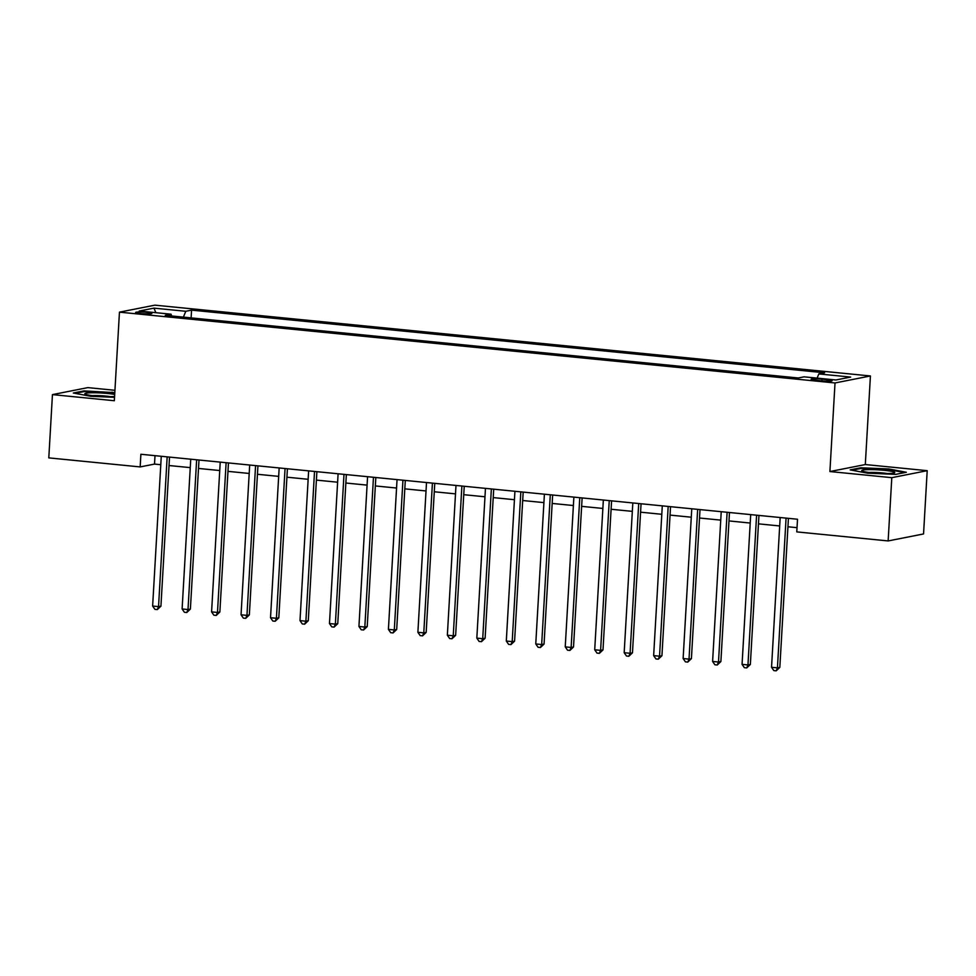 <?xml version="1.0" encoding="UTF-8"?>
<svg xmlns="http://www.w3.org/2000/svg" width="976" height="976" viewBox="0 0 976 976"><rect width="100%" height="100%" fill="white"/><g stroke="black" fill="none" stroke-linecap="round" stroke-linejoin="round"><path stroke-width="1.46" d="M140.703 313.54A8.162 0.842 3.3 0 0 151.902 313.406A8.162 0.842 3.3 0 0 146.827 312.332A8.162 0.842 3.3 0 0 135.615 312.466A8.162 0.842 3.3 0 0 140.703 313.54M114.936 390.302L87.852 387.618L52.448 394.609L48.8 457.878L140.166 466.918L154.513 464.088L160.784 464.71M870.421 375.967L154.855 305.159L119.45 312.149L835.017 382.958L870.421 375.967L865.309 464.552L829.905 471.542L891.796 477.667L927.2 470.676L865.309 464.552M927.2 470.676L923.552 533.945L888.148 540.936L891.796 477.667M888.148 540.936L796.782 531.896L797.514 519.244L140.886 454.267L140.166 466.918M827.16 379.688L821.975 379.164A7.906 0.817 3.3 0 0 811.129 379.298A7.906 0.817 3.3 0 0 816.046 380.335L821.231 380.86A7.906 0.817 3.3 0 0 832.089 380.725A7.906 0.817 3.3 0 0 827.16 379.688L827.075 381.189M817.119 378.127L818.827 373.93L824.61 372.783L191.564 310.136L191.113 317.895M818.827 373.93L850.657 377.078L835.92 379.981L804.09 376.834L798.295 377.98L165.249 315.333L171.044 314.187L139.214 311.039L153.952 308.135L185.782 311.283L191.564 310.136M52.448 394.609L114.338 400.733L119.45 312.149M829.905 471.542L835.017 382.958M169.031 465.528L190.259 467.626M198.506 468.443L219.734 470.542M227.981 471.359L249.197 473.458M257.444 474.275L278.672 476.373M286.92 477.191L308.148 479.289M316.395 480.107L337.611 482.205M345.858 483.022L367.086 485.121M375.333 485.938L396.561 488.037M404.808 488.854L426.036 490.952M434.271 491.77L455.499 493.868M463.746 494.686L484.974 496.784M493.222 497.601L514.45 499.7M522.697 500.517L543.913 502.616M552.16 503.433L573.388 505.531M581.635 506.349L602.863 508.447M611.11 509.265L632.326 511.363M640.573 512.18L661.801 514.291M670.048 515.096L691.276 517.207M699.524 518.012L720.752 520.123M728.987 520.928L750.215 523.038M758.462 523.844L779.69 525.954M787.937 526.772L797.026 527.662M155.001 455.658L154.513 464.088M185.782 311.283L183.403 317.127M171.654 315.968L171.044 314.187M153.952 308.135L155.879 312.686M888.916 468.968L860.832 467.772L850.169 469.883L867.591 473.177L895.675 474.385L906.338 472.274L888.916 468.968L888.88 469.602M114.802 392.62L83.973 390.9L73.31 393.011L90.731 396.305L114.534 397.33M860.795 468.492L860.832 467.772M83.924 391.62L83.973 390.9M112.02 392.73L112.057 392.096M786.07 518.11L777.433 667.865L771.54 667.279L780.178 517.524M788.425 518.341L779.824 667.389L777.433 667.865L776.188 670.841L773.834 670.61L771.54 667.279M779.824 667.389L776.188 670.841M756.595 515.194L747.958 664.949L742.065 664.363L750.703 514.608M758.95 515.426L750.349 664.473L747.958 664.949L746.725 667.926L744.359 667.694L742.065 664.363M750.349 664.473L746.725 667.926M727.12 512.278L718.495 662.033L712.602 661.447L721.227 511.692M729.475 512.51L720.886 661.557L718.495 662.033L717.25 665.01L714.896 664.778L712.602 661.447M720.886 661.557L717.25 665.01M697.657 509.362L689.019 659.117L683.127 658.532L691.764 508.777M700.012 509.594L691.411 658.641L689.019 659.117L687.775 662.094L685.42 661.862L683.127 658.532M691.411 658.641L687.775 662.094M668.182 506.446L659.544 656.201L653.652 655.616L662.289 505.861M670.536 506.678L661.935 655.726L659.544 656.201L658.312 659.178L655.945 658.946L653.652 655.616M661.935 655.726L658.312 659.178M861.845 470.883A16.568 1.708 3.3 0 0 861.942 470.944A16.568 1.708 3.3 0 0 878.132 473.287A16.568 1.708 3.3 0 0 894.48 472.823A16.568 1.708 3.3 0 0 894.614 472.286A16.568 1.708 3.3 0 0 875.948 469.761A16.568 1.708 3.3 0 0 861.845 470.883M852.011 470.225L861.344 468.382L888.563 469.541L904.691 472.604M887.245 473.531A12.542 1.293 3.3 0 0 869.055 472.482M114.704 394.463A16.568 1.708 3.3 0 0 107.58 393.487A16.568 1.708 3.3 0 0 90.963 392.791A16.568 1.708 3.3 0 0 85.071 394.072A16.568 1.708 3.3 0 0 95.136 395.939A16.568 1.708 3.3 0 0 114.582 396.488M110.373 396.659A12.542 1.293 3.3 0 0 105.933 396.085A12.542 1.293 3.3 0 0 92.183 395.609M75.14 393.352L84.485 391.51L114.765 393.255M638.707 503.531L630.081 653.286L624.176 652.7L632.814 502.945M641.061 503.762L632.472 652.81L630.081 653.286L628.837 656.262L626.482 656.018L624.176 652.7M632.472 652.81L628.837 656.262M609.244 500.615L600.606 650.37L594.713 649.784L603.351 500.029M611.586 500.847L602.997 649.894L600.606 650.37L599.362 653.347L597.007 653.103L594.713 649.784M602.997 649.894L599.362 653.347M579.768 497.699L571.131 647.454L565.238 646.868L573.876 497.113M582.123 497.931L573.522 646.978L571.131 647.454L569.899 650.431L567.532 650.187L565.238 646.868M573.522 646.978L569.899 650.431M550.293 494.783L541.668 644.538L535.763 643.953L544.401 494.198M552.648 495.015L544.059 644.062L541.668 644.538L540.423 647.515L538.069 647.271L535.763 643.953M544.059 644.062L540.423 647.515M520.83 491.855L512.193 641.622L506.3 641.037L514.925 491.282M523.173 492.099L514.584 641.147L512.193 641.622L510.948 644.587L508.594 644.355L506.3 641.037M514.584 641.147L510.948 644.587M491.355 488.939L482.717 638.707L476.825 638.121L485.462 488.366M493.71 489.183L485.109 638.231L482.717 638.707L481.473 641.671L479.118 641.439L476.825 638.121M485.109 638.231L481.473 641.671M461.88 486.024L453.242 635.791L447.35 635.205L455.987 485.45M464.234 486.255L455.646 635.315L453.242 635.791L452.01 638.755L449.655 638.524L447.35 635.205M455.646 635.315L452.01 638.755M432.417 483.108L423.779 632.875L417.887 632.289L426.512 482.534M434.759 483.34L426.17 632.399L423.779 632.875L422.535 635.84L420.18 635.608L417.887 632.289M426.17 632.399L422.535 635.84M402.942 480.192L394.304 629.959L388.411 629.374L397.049 479.619M405.296 480.424L396.695 629.483L394.304 629.959L393.06 632.924L390.705 632.692L388.411 629.374M396.695 629.483L393.06 632.924M373.466 477.276L364.829 627.043L358.936 626.458L367.574 476.703M375.821 477.508L367.22 626.568L364.829 627.043L363.597 630.008L361.23 629.776L358.936 626.458M367.22 626.568L363.597 630.008M343.991 474.36L335.366 624.128L329.473 623.542L338.099 473.775M346.346 474.592L337.757 623.652L335.366 624.128L334.121 627.092L331.767 626.86L329.473 623.542M337.757 623.652L334.121 627.092M314.528 471.445L305.891 621.2L299.998 620.626L308.636 470.859M316.883 471.676L308.282 620.736L305.891 621.2L304.646 624.176L302.292 623.945L299.998 620.626M308.282 620.736L304.646 624.176M285.053 468.529L276.415 618.284L270.523 617.71L279.16 467.943M287.408 468.761L278.807 617.82L276.415 618.284L275.183 621.261L272.816 621.029L270.523 617.71M278.807 617.82L275.183 621.261M255.578 465.613L246.952 615.368L241.048 614.795L249.685 465.027M257.932 465.845L249.344 614.904L246.952 615.368L245.708 618.345L243.353 618.113L241.048 614.795M249.344 614.904L245.708 618.345M226.115 462.697L217.477 612.452L211.585 611.879L220.222 462.112M228.457 462.929L219.868 611.989L217.477 612.452L216.233 615.429L213.878 615.197L211.585 611.879M219.868 611.989L216.233 615.429M196.64 459.781L188.002 609.536L182.109 608.963L190.747 459.196M198.994 460.013L190.393 609.073L188.002 609.536L186.77 612.513L184.403 612.281L182.109 608.963M190.393 609.073L186.77 612.513M167.164 456.866L158.539 606.621L152.634 606.047L161.272 456.28M169.519 457.097L160.93 606.157L158.539 606.621L157.295 609.597L154.94 609.366L152.634 606.047M160.93 606.157L157.295 609.597M821.877 380.908L821.975 379.164"/></g></svg>
